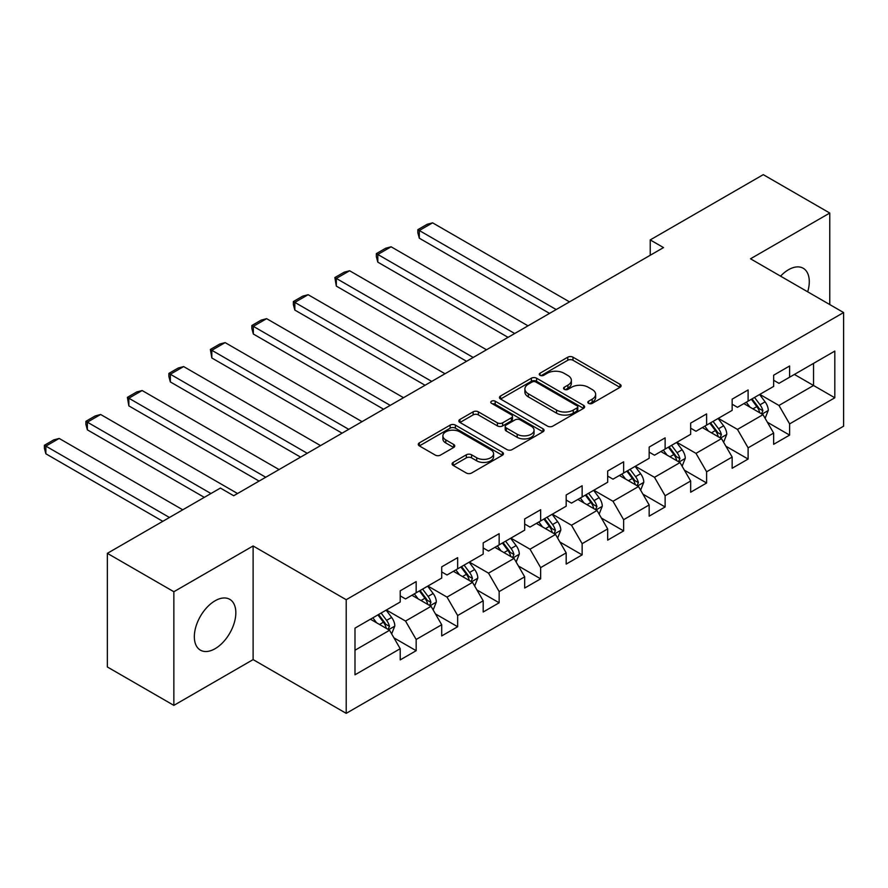 <?xml version="1.0" encoding="UTF-8"?>
<svg xmlns="http://www.w3.org/2000/svg" width="888" height="888" viewBox="0 0 888 888"><rect width="100%" height="100%" fill="white"/><g stroke="black" fill="none" stroke-linecap="round" stroke-linejoin="round"><path stroke-width="1.33" d="M588.6 403.352A2.586 1.487 0 0 0 592.252 403.352L619.99 387.335A3.696 2.131 0 0 0 621.078 385.825A3.696 2.131 0 0 0 619.99 384.315L572.993 357.187A3.696 2.131 0 0 0 567.776 357.187L540.037 373.204A2.586 1.487 0 0 0 539.282 374.259A2.586 1.487 0 0 0 540.037 375.313A2.586 1.487 0 0 0 543.689 375.313L547.286 373.238A11.81 6.827 0 0 1 563.991 373.238L567.909 375.502A11.81 6.827 0 0 1 571.361 380.319A11.81 6.827 0 0 1 567.909 385.148L564.313 387.224A2.586 1.487 0 0 0 563.558 388.278A2.586 1.487 0 0 0 564.313 389.333A2.586 1.487 0 0 0 567.976 389.333L571.561 387.257A11.81 6.827 0 0 1 588.267 387.257L592.185 389.521A11.81 6.827 0 0 1 595.648 394.339A11.81 6.827 0 0 1 592.185 399.167L588.6 401.243A2.586 1.487 0 0 0 587.845 402.297A2.586 1.487 0 0 0 588.6 403.352L588.6 401.243M215.085 648.706A29.337 16.939 120 0 0 234.254 622.843A29.337 16.939 120 0 0 229.748 599.333A29.337 16.939 120 0 0 215.085 600.788A29.337 16.939 120 0 0 195.915 626.639A29.337 16.939 120 0 0 200.411 650.149A29.337 16.939 120 0 0 215.085 648.706M807.692 291.819A29.337 16.939 120 0 0 803.207 268.254A29.337 16.939 120 0 0 788.544 269.708A29.337 16.939 120 0 0 780.563 276.157M453.158 462.404A3.696 2.131 0 0 0 452.081 463.902A3.696 2.131 0 0 0 453.158 465.412L466.344 473.026A3.696 2.131 0 0 0 471.572 473.026L502.375 455.244A3.696 2.131 0 0 0 503.452 453.735A3.696 2.131 0 0 0 502.375 452.225L455.378 425.097A3.696 2.131 0 0 0 450.161 425.097L419.347 442.879A3.696 2.131 0 0 0 418.27 444.389A3.696 2.131 0 0 0 419.347 445.898L435.275 455.089A3.696 2.131 0 0 0 440.504 455.089L453.679 447.474A3.696 2.131 0 0 0 454.767 445.965A3.696 2.131 0 0 0 453.679 444.466L445.787 439.904A9.879 5.705 0 0 1 442.89 435.875A9.879 5.705 0 0 1 448.995 430.602A9.879 5.705 0 0 1 459.751 431.834L490.687 449.694A9.879 5.705 0 0 1 493.584 453.735A9.879 5.705 0 0 1 487.49 458.996A9.879 5.705 0 0 1 476.723 457.764L471.572 454.789A3.696 2.131 0 0 0 466.344 454.789L453.158 462.404L453.158 465.412M253.113 545.965L173.859 591.73L107.359 553.335L107.359 666.977L173.859 705.372L253.113 659.606L346.209 713.353L346.209 599.711L253.113 545.965L253.113 659.606M829.769 304.562L829.769 213.042L750.504 258.797L843.6 312.554L346.209 599.711M829.769 213.042L763.269 174.647L650.227 239.915L650.227 255.267M107.359 553.335L220.402 488.067L233.699 495.748L663.525 247.586L650.227 239.915M547.541 426.151A3.696 2.131 0 0 0 552.769 426.151L583.571 408.358A3.696 2.131 0 0 0 584.648 406.848A3.696 2.131 0 0 0 583.571 405.35L536.574 378.21A3.696 2.131 0 0 0 531.357 378.21L500.543 396.004A3.696 2.131 0 0 0 499.467 397.513A3.696 2.131 0 0 0 500.543 399.012L547.541 426.151M492.574 403.907A2.586 1.487 0 0 1 495.193 404.273L495.193 401.198L542.968 428.782A3.696 2.131 0 0 1 544.055 430.291A3.696 2.131 0 0 1 542.968 431.801L512.165 449.583A3.696 2.131 0 0 1 506.948 449.583L459.951 422.455L459.951 419.436A3.696 2.131 0 0 0 458.863 420.945A3.696 2.131 0 0 0 459.951 422.455M459.951 419.436L473.138 411.832A3.696 2.131 0 0 1 478.355 411.832L497.413 422.832A3.696 2.131 0 0 0 502.641 422.832L511.377 417.782A3.696 2.131 0 0 0 512.465 416.272A3.696 2.131 0 0 0 511.377 414.763L491.541 403.307A2.586 1.487 0 0 1 490.786 402.253A2.586 1.487 0 0 1 492.374 400.877A2.586 1.487 0 0 1 495.193 401.198M346.209 713.353L843.6 426.185L843.6 312.554M393.95 637.873L416.161 650.693L416.161 639.482L441.702 624.741L441.702 635.952L457.653 626.739L457.653 615.528L483.194 600.788L483.194 611.999L499.156 602.785L499.156 591.575L524.686 576.834L524.686 588.045L540.648 578.832L540.648 567.621L566.178 552.88L566.178 564.091L582.14 554.878L582.14 543.667L607.67 528.926L607.67 540.137L623.631 530.913L623.631 519.702L649.161 504.961L649.161 516.172L665.123 506.959L665.123 495.748L690.664 481.007L690.664 492.218L706.615 483.005L706.615 471.794L732.156 457.054L732.156 468.265L748.107 459.052L748.107 447.841L773.648 433.1L773.648 444.311L789.61 435.098L789.61 423.887L834.82 397.78L834.82 351.093L813.541 363.381L813.541 385.492L834.82 397.78M416.161 650.693L400.211 659.906L400.211 648.706L354.989 674.802L354.989 628.127L400.211 602.02L400.211 590.809L416.161 581.596L416.161 592.807L441.702 578.066L441.702 566.855L457.653 557.642L457.653 568.842L483.194 554.101L483.194 542.89L499.156 533.677L499.156 544.888L524.686 530.147L524.686 518.936L540.648 509.723L540.648 520.934L566.178 506.193L566.178 494.982L582.14 485.769L582.14 496.98L607.67 482.24L607.67 471.029L623.631 461.816L623.631 473.026L649.161 458.286L649.161 447.075L665.123 437.862L665.123 449.073L690.664 434.321L690.664 423.11L706.615 413.897L706.615 425.108L732.156 410.367L732.156 399.156L748.107 389.943L748.107 401.154L773.648 386.413L773.648 375.202L789.61 365.989L789.61 377.2L834.82 351.093M411.91 595.26L431.057 606.315L405.527 621.056L386.369 610M400.211 595.87L405.527 598.945L416.161 592.807M405.527 621.056L416.161 639.482M431.057 606.315L441.702 624.741M453.402 571.306L472.549 582.361L447.019 597.102L427.872 586.047M441.702 571.916L447.019 574.991L457.653 568.842M447.019 597.102L457.653 615.528M472.549 582.361L483.194 600.788M494.894 547.352L514.052 558.408L488.511 573.149L469.364 562.093M483.194 547.963L488.511 551.037L499.156 544.888M488.511 573.149L499.156 591.575M514.052 558.408L524.686 576.834M536.385 523.387L555.544 534.454L530.003 549.195L510.855 538.139M524.686 524.009L530.003 527.084L540.648 520.934M530.003 549.195L540.648 567.621M555.544 534.454L566.178 552.88M577.877 499.433L597.036 510.489L571.495 525.241L552.347 514.174M566.178 500.055L571.495 503.119L582.14 496.98M571.495 525.241L582.14 543.667M597.036 510.489L607.67 528.926M619.38 475.48L638.528 486.535L612.998 501.276L593.839 490.22M607.67 476.09L612.998 479.165L623.631 473.026M612.998 501.276L623.631 519.702M638.528 486.535L649.161 504.961M660.872 451.526L680.019 462.581L654.489 477.322L635.331 466.267M649.161 452.136L654.489 455.211L665.123 449.073M654.489 477.322L665.123 495.748M680.019 462.581L690.664 481.007M702.364 427.572L721.511 438.628L695.981 453.368L676.823 442.313M690.664 428.183L695.981 431.257L706.615 425.108M695.981 453.368L706.615 471.794M721.511 438.628L732.156 457.054M743.855 403.607L763.003 414.674L737.473 429.415L718.325 418.359M732.156 404.229L737.473 407.303L748.107 401.154M737.473 429.415L748.107 447.841M763.003 414.674L773.648 433.1M794.394 374.436L813.541 385.492L778.965 405.461L759.817 394.394M773.648 380.275L778.965 383.339L789.61 377.2M778.965 405.461L789.61 423.887M173.859 591.73L173.859 705.372M354.989 650.238L389.566 630.269L370.418 619.214M389.566 630.269L400.211 648.706M767.399 422.266L789.61 435.098M725.907 446.231L748.107 459.052M684.404 470.185L706.615 483.005M642.912 494.139L665.123 506.959M601.42 518.093L623.631 530.913M559.928 542.046L582.14 554.878M518.437 566.011L540.648 578.832M476.945 589.965L499.156 602.785M435.453 613.919L457.653 626.739M589.632 403.718L592.185 402.242A11.81 6.827 0 0 0 595.648 397.413L595.648 394.339M571.361 380.319L571.361 383.394A11.81 6.827 0 0 1 567.909 388.223L565.345 389.699M619.946 387.357L572.993 360.262A3.696 2.131 0 0 0 567.776 360.262L541.07 375.68M583.527 408.391L536.574 381.285A3.696 2.131 0 0 0 531.357 381.285L500.599 399.045M577.045 407.914A2.586 1.487 0 0 0 577.799 406.848A2.586 1.487 0 0 0 577.045 405.794L535.797 381.984A2.586 1.487 0 0 0 532.134 381.984L528.349 384.171A11.81 6.827 0 0 0 524.897 388.988A11.81 6.827 0 0 0 528.349 393.817L556.554 410.09A11.81 6.827 0 0 0 573.26 410.09L577.045 407.914L577.045 410.978A2.586 1.487 0 0 0 577.799 409.923L577.799 406.848M524.897 388.988L524.897 392.063A11.81 6.827 0 0 0 528.349 396.892L528.349 393.817M577.045 410.978L573.26 413.164A11.81 6.827 0 0 1 556.554 413.164L528.349 396.892M459.995 422.488L473.138 414.896L473.138 411.832M512.465 416.272L512.465 419.347A3.696 2.131 0 0 1 511.377 420.857L502.641 425.907A3.696 2.131 0 0 1 497.413 425.907L478.355 414.896A3.696 2.131 0 0 0 473.138 414.896M495.193 404.273L542.923 431.823M517.193 434.254A9.879 5.705 0 0 0 527.96 435.486A9.879 5.705 0 0 0 534.054 430.214A9.879 5.705 0 0 0 531.157 426.185L520.257 419.891A3.696 2.131 0 0 0 515.04 419.891L506.293 424.941A3.696 2.131 0 0 0 505.205 426.451A3.696 2.131 0 0 0 506.293 427.961L517.193 434.254L517.193 437.318A9.879 5.705 0 0 0 527.96 438.561A9.879 5.705 0 0 0 534.054 433.289L534.054 430.214M505.205 426.451L505.205 429.526A3.696 2.131 0 0 0 506.293 431.024L506.293 427.961M517.193 437.318L506.293 431.024M493.584 453.735L493.584 456.798A9.879 5.705 0 0 1 487.49 462.071A9.879 5.705 0 0 1 476.723 460.839L471.572 457.864A3.696 2.131 0 0 0 466.344 457.864L453.213 465.445M442.89 435.875L442.89 438.938A9.879 5.705 0 0 0 445.787 442.979L445.787 439.904M453.679 444.466L453.679 447.474L445.787 442.979M502.331 455.267L455.378 428.16A3.696 2.131 0 0 0 450.161 428.16L419.402 445.92M765.112 418.315L768.275 410.334A9.968 5.75 -120 0 0 765.09 401.853L759.606 394.527M556.199 309.557L419.303 230.514L432.6 222.833L569.508 301.876M750.027 407.181L746.297 402.197M419.303 238.195L417.837 232.745L417.837 229.67L419.303 230.514L419.303 238.195L549.55 313.397M761.46 413.775L762.892 410.767A9.968 5.75 -120 0 0 760.039 404.773L754.545 397.436M752.047 398.879L758.141 407.015A5.073 2.93 60 0 1 759.062 408.558L762.892 410.767M751.359 399.278L756.842 406.615A9.968 5.75 60 0 1 759.695 412.609M417.837 229.67L427.15 224.298L432.6 222.833M723.62 442.268L726.784 434.299A9.968 5.75 -120 0 0 723.598 425.807L718.103 418.481M514.707 333.511L377.811 254.468L391.109 246.797L528.005 325.829M708.535 431.135L704.806 426.151M377.811 262.149L376.346 256.699L376.346 253.624L377.811 254.468L377.811 262.149L508.058 337.351M719.968 437.74L721.4 434.72A9.968 5.75 -120 0 0 718.547 428.726L713.053 421.4M710.555 422.832L716.649 430.969A5.073 2.93 60 0 1 717.571 432.512L721.4 434.72M709.867 423.243L715.351 430.569A9.968 5.75 60 0 1 718.203 436.563M376.346 253.624L385.658 248.252L391.109 246.797M682.117 466.222L685.281 458.252A9.968 5.75 -120 0 0 682.106 449.761L676.612 442.435M473.215 357.464L336.319 278.432L349.617 270.751L486.513 349.783M667.043 455.089L663.314 450.116M336.319 286.103L334.854 277.578L336.319 278.432L336.319 286.103L466.566 361.305M678.476 461.693L679.908 458.674A9.968 5.75 -120 0 0 677.056 452.68L671.561 445.354M669.064 446.797L675.158 454.922A5.073 2.93 60 0 1 676.079 456.465L679.908 458.674M668.364 447.197L673.859 454.523A9.968 5.75 60 0 1 676.712 460.517M334.854 277.578L344.167 272.205L349.617 270.751M640.625 490.176L643.789 482.206A9.968 5.75 -120 0 0 640.614 473.715L635.12 466.389M431.723 381.418L294.827 302.386L308.125 294.705L445.021 373.748M625.552 479.043L621.822 474.07M294.827 310.067L293.362 304.606L293.362 301.543L294.827 302.386L294.827 310.067L425.075 385.259M636.985 485.647L638.405 482.628A9.968 5.75 -120 0 0 635.553 476.634L630.069 469.308M627.572 470.751L633.666 478.876A5.073 2.93 60 0 1 634.587 480.419L638.405 482.628M626.873 471.151L632.367 478.477A9.968 5.75 60 0 1 635.22 484.471M293.362 301.543L302.675 296.159L308.125 294.705M599.134 514.13L602.297 506.16A9.968 5.75 -120 0 0 599.123 497.68L593.628 490.343M390.232 405.383L253.335 326.34L266.633 318.659L403.529 397.702M584.06 502.997L580.33 498.024M253.335 334.021L251.87 328.571L251.87 325.496L253.335 326.34L253.335 334.021L383.583 409.213M595.493 509.601L596.914 506.593A9.968 5.75 -120 0 0 594.061 500.588L588.578 493.262M586.08 494.705L592.163 502.83A5.073 2.93 60 0 1 593.095 504.373L596.914 506.593M585.381 495.104L590.875 502.43A9.968 5.75 60 0 1 593.728 508.436M251.87 325.496L261.172 320.124L266.633 318.659M557.642 538.084L560.805 530.114A9.968 5.75 -120 0 0 557.62 521.633L552.136 514.296M348.74 429.337L211.832 350.294L225.13 342.613L362.038 421.656M542.568 526.961L538.838 521.978M211.832 357.975L210.378 349.45L211.832 350.294L211.832 357.975L342.091 433.178M554.001 533.555L555.422 530.547A9.968 5.75 -120 0 0 552.569 524.553L547.086 517.216M544.588 518.659L550.671 526.795A5.073 2.93 60 0 1 551.592 528.338L555.422 530.547M543.889 519.058L549.383 526.395A9.968 5.75 60 0 1 552.236 532.389M210.378 349.45L219.68 344.078L225.13 342.613M516.15 562.049L519.314 554.079A9.968 5.75 -120 0 0 516.128 545.587L510.644 538.261M307.248 453.291L170.341 374.248L183.638 366.578L320.546 445.61M501.076 550.915L497.347 545.931M170.341 381.929L168.875 376.479L168.875 373.404L170.341 374.248L170.341 381.929L300.599 457.131M512.509 557.52L513.93 554.501A9.968 5.75 -120 0 0 511.077 548.507L505.583 541.181M503.085 542.612L509.179 550.749A5.073 2.93 60 0 1 510.101 552.292L513.93 554.501M502.397 543.023L507.881 550.349A9.968 5.75 60 0 1 510.744 556.343M168.875 373.404L178.188 368.032L183.638 366.578M474.658 586.002L477.822 578.033A9.968 5.75 -120 0 0 474.636 569.541L469.153 562.215M265.745 477.245L128.849 398.213L142.147 390.531L279.054 469.563M459.573 574.869L455.844 569.896M128.849 405.883L127.384 397.358L128.849 398.213L128.849 405.883L259.096 481.085M471.006 581.474L472.438 578.454A9.968 5.75 -120 0 0 469.586 572.46L464.091 565.134M461.594 566.577L467.687 574.703A5.073 2.93 60 0 1 468.609 576.245L472.438 578.454M460.905 566.977L466.389 574.303A9.968 5.75 60 0 1 469.241 580.297M127.384 397.358L136.697 391.985L142.147 390.531M433.166 609.956L436.33 601.986A9.968 5.75 -120 0 0 433.144 593.495L427.65 586.169M210.956 493.528L87.357 422.166L100.655 414.485L237.551 493.528M418.082 598.823L414.352 593.85M87.357 429.836L85.892 424.386L85.892 421.323L87.357 422.166L87.357 429.836L204.307 497.369M429.514 605.427L430.946 602.408A9.968 5.75 -120 0 0 428.094 596.414L422.599 589.088M420.102 590.531L426.196 598.656A5.073 2.93 60 0 1 427.117 600.199L430.946 602.408M419.414 590.931L424.897 598.257A9.968 5.75 60 0 1 427.75 604.251M85.892 421.323L95.205 415.939L100.655 414.485M391.664 633.91L394.827 625.94A9.968 5.75 -120 0 0 391.652 617.449L386.158 610.123M169.464 517.482L45.865 446.12L59.163 438.439L182.762 509.801M376.59 622.777L372.86 617.804M45.865 453.801L44.4 448.351L44.4 445.276L45.865 446.12L45.865 453.801L162.815 521.323M388.023 629.381L389.455 626.362A9.968 5.75 -120 0 0 386.602 620.368L381.107 613.042M378.61 614.485L384.704 622.61A5.073 2.93 60 0 1 385.625 624.153L389.455 626.362M377.911 614.885L383.405 622.211A9.968 5.75 60 0 1 386.258 628.216M44.4 445.276L53.713 439.904L59.163 438.439M592.185 402.242L592.185 399.167M564.313 389.333L564.313 387.224M567.909 388.223L567.909 385.148M540.037 375.313L540.037 373.204M567.776 360.262L567.776 357.187M572.993 360.262L572.993 357.187M619.99 387.335L619.99 384.315M500.543 399.012L500.543 396.004M531.357 381.285L531.357 378.21M536.574 381.285L536.574 378.21M583.571 408.358L583.571 405.35M556.554 413.164L556.554 410.09M573.26 413.164L573.26 410.09M478.355 414.896L478.355 411.832M497.413 425.907L497.413 422.832M502.641 425.907L502.641 422.832M511.377 420.857L511.377 417.782M542.968 431.801L542.968 428.782M466.344 457.864L466.344 454.789M471.572 457.864L471.572 454.789M476.723 460.839L476.723 457.764M419.347 445.898L419.347 442.879M450.161 428.16L450.161 425.097M455.378 428.16L455.378 425.097M502.375 455.244L502.375 452.225M762.026 414.097L768.209 410.534M760.039 404.773L765.09 401.853M752.946 408.857L756.842 406.615M720.534 438.062L726.717 434.487M718.547 428.726L723.598 425.807M711.455 432.822L715.351 430.569M679.031 462.015L685.225 458.441M677.056 452.68L682.106 449.761M669.963 456.776L673.859 454.523M637.54 485.969L643.722 482.395M635.553 476.634L640.614 473.715M628.471 480.73L632.367 478.477M596.048 509.923L602.231 506.36M594.061 500.588L599.123 497.68M586.979 504.684L590.875 502.43M554.556 533.877L560.739 530.314M552.569 524.553L557.62 521.633M545.476 528.638L549.383 526.395M513.064 557.842L519.247 554.267M511.077 548.507L516.128 545.587M503.984 552.602L507.881 550.349M471.572 581.795L477.755 578.221M469.586 572.46L474.636 569.541M462.493 576.556L466.389 574.303M430.081 605.749L436.263 602.175M428.094 596.414L433.144 593.495M421.001 600.51L424.897 598.257M388.578 629.703L394.772 626.14M386.602 620.368L391.652 617.449M379.509 624.464L383.405 622.211"/></g></svg>
